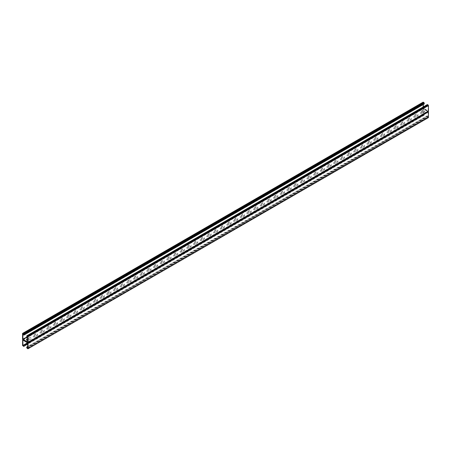 <?xml version="1.0" encoding="UTF-8"?>
<svg xmlns="http://www.w3.org/2000/svg" width="451" height="451" viewBox="0 0 451 451"><rect width="100%" height="100%" fill="white"/><g stroke="black" fill="none" stroke-linecap="round" stroke-linejoin="round"><path stroke-width="0.34" stroke-dasharray="2.25 1.69" d="M416.572 115.772L417.705 115.118A1.229 0.71 0 0 0 417.705 114.114A1.229 0.71 0 0 0 415.969 114.114L413.702 115.732A0.851 0.49 0 0 0 413.702 116.426A0.851 0.49 0 0 0 414.903 116.426L416.572 115.772M423.247 111.921L424.38 111.262A1.229 0.71 0 0 0 424.38 110.264A1.229 0.71 0 0 0 422.643 110.264L420.377 111.882A0.851 0.49 0 0 0 420.377 112.575A0.851 0.49 0 0 0 421.578 112.575L423.247 111.921M409.897 119.628L411.03 118.968A1.229 0.71 0 0 0 411.03 117.97A1.229 0.71 0 0 0 409.294 117.97L407.027 119.588A0.851 0.49 0 0 0 407.027 120.282A0.851 0.49 0 0 0 408.228 120.282L409.897 119.628M403.222 123.478L404.355 122.824A1.229 0.71 0 0 0 404.355 121.821A1.229 0.71 0 0 0 402.625 121.821L400.353 123.439A0.851 0.49 0 0 0 400.353 124.132A0.851 0.49 0 0 0 401.553 124.132L403.222 123.478M396.547 127.329L397.686 126.675A1.229 0.71 0 0 0 397.686 125.677A1.229 0.71 0 0 0 395.95 125.677L393.678 127.295A0.851 0.49 0 0 0 393.678 127.988A0.851 0.49 0 0 0 394.879 127.988L396.547 127.329M389.878 131.185L391.011 130.531A1.229 0.71 0 0 0 391.011 129.527A1.229 0.71 0 0 0 389.275 129.527L387.003 131.145A0.851 0.49 0 0 0 387.003 131.839A0.851 0.49 0 0 0 388.21 131.839L389.878 131.185M383.203 135.035L384.337 134.381A1.229 0.71 0 0 0 384.337 133.383A1.229 0.71 0 0 0 382.6 133.383L380.334 135.001A0.851 0.49 0 0 0 380.334 135.695A0.851 0.49 0 0 0 381.535 135.695L383.203 135.035M376.529 138.891L377.662 138.237A1.229 0.71 0 0 0 377.662 137.234A1.229 0.71 0 0 0 375.925 137.234L373.659 138.852A0.851 0.49 0 0 0 373.659 139.545A0.851 0.49 0 0 0 374.86 139.545L376.529 138.891M369.854 142.741L370.987 142.088A1.229 0.71 0 0 0 370.987 141.084A1.229 0.71 0 0 0 369.256 141.084L366.984 142.708A0.851 0.49 0 0 0 366.984 143.401A0.851 0.49 0 0 0 368.185 143.401L369.854 142.741M363.179 146.598L364.312 145.944A1.229 0.71 0 0 0 364.312 144.94A1.229 0.71 0 0 0 362.581 144.94L360.31 146.558A0.851 0.49 0 0 0 360.31 147.251A0.851 0.49 0 0 0 361.51 147.251L363.179 146.598M356.504 150.448L357.643 149.794A1.229 0.71 0 0 0 357.643 148.791A1.229 0.71 0 0 0 355.907 148.791L353.635 150.409A0.851 0.49 0 0 0 353.635 151.108A0.851 0.49 0 0 0 354.836 151.108L356.504 150.448M349.835 154.304L350.968 153.65A1.229 0.71 0 0 0 350.968 152.647A1.229 0.71 0 0 0 349.232 152.647L346.966 154.265A0.851 0.49 0 0 0 346.966 154.958A0.851 0.49 0 0 0 348.166 154.958L349.835 154.304M343.16 158.154L344.293 157.5A1.229 0.71 0 0 0 344.293 156.497A1.229 0.71 0 0 0 342.557 156.497L340.291 158.115A0.851 0.49 0 0 0 340.291 158.808A0.851 0.49 0 0 0 341.492 158.808L343.16 158.154M336.485 162.01L337.619 161.357A1.229 0.71 0 0 0 337.619 160.353A1.229 0.71 0 0 0 335.882 160.353L333.616 161.971A0.851 0.49 0 0 0 333.616 162.664A0.851 0.49 0 0 0 334.817 162.664L336.485 162.01M329.811 165.861L330.944 165.207A1.229 0.71 0 0 0 330.944 164.203A1.229 0.71 0 0 0 329.213 164.203L326.941 165.821A0.851 0.49 0 0 0 326.941 166.515A0.851 0.49 0 0 0 328.142 166.515L329.811 165.861M323.136 169.717L324.275 169.057A1.229 0.71 0 0 0 324.275 168.06A1.229 0.71 0 0 0 322.538 168.06L320.266 169.677A0.851 0.49 0 0 0 320.266 170.371A0.851 0.49 0 0 0 321.467 170.371L323.136 169.717M316.461 173.567L317.6 172.913A1.229 0.71 0 0 0 317.6 171.91A1.229 0.71 0 0 0 315.863 171.91L313.592 173.528A0.851 0.49 0 0 0 313.592 174.221A0.851 0.49 0 0 0 314.798 174.221L316.461 173.567M309.792 177.423L310.925 176.764A1.229 0.71 0 0 0 310.925 175.766A1.229 0.71 0 0 0 309.189 175.766L306.922 177.384A0.851 0.49 0 0 0 306.922 178.077A0.851 0.49 0 0 0 308.123 178.077L309.792 177.423M303.117 181.274L304.25 180.62A1.229 0.71 0 0 0 304.25 179.616A1.229 0.71 0 0 0 302.514 179.616L300.248 181.234A0.851 0.49 0 0 0 300.248 181.928A0.851 0.49 0 0 0 301.448 181.928L303.117 181.274M296.442 185.13L297.575 184.47A1.229 0.71 0 0 0 297.575 183.472A1.229 0.71 0 0 0 295.839 183.472L293.573 185.09A0.851 0.49 0 0 0 293.573 185.784A0.851 0.49 0 0 0 294.774 185.784L296.442 185.13M289.767 188.98L290.901 188.326A1.229 0.71 0 0 0 290.901 187.323A1.229 0.71 0 0 0 289.17 187.323L286.898 188.941A0.851 0.49 0 0 0 286.898 189.634A0.851 0.49 0 0 0 288.099 189.634L289.767 188.98M283.093 192.836L284.231 192.177A1.229 0.71 0 0 0 284.231 191.179A1.229 0.71 0 0 0 282.495 191.179L280.223 192.797A0.851 0.49 0 0 0 280.223 193.49A0.851 0.49 0 0 0 281.424 193.49L283.093 192.836M276.424 196.687L277.557 196.033A1.229 0.71 0 0 0 277.557 195.029A1.229 0.71 0 0 0 275.82 195.029L273.554 196.647A0.851 0.49 0 0 0 273.554 197.341A0.851 0.49 0 0 0 274.755 197.341L276.424 196.687M269.749 200.537L270.882 199.883A1.229 0.71 0 0 0 270.882 198.885A1.229 0.71 0 0 0 269.146 198.885L266.879 200.503A0.851 0.49 0 0 0 266.879 201.197A0.851 0.49 0 0 0 268.08 201.197L269.749 200.537M263.074 204.393L264.207 203.739A1.229 0.71 0 0 0 264.207 202.736A1.229 0.71 0 0 0 262.471 202.736L260.204 204.354A0.851 0.49 0 0 0 260.204 205.047A0.851 0.49 0 0 0 261.405 205.047L263.074 204.393M256.399 208.244L257.532 207.59A1.229 0.71 0 0 0 257.532 206.592A1.229 0.71 0 0 0 255.802 206.592L253.53 208.21A0.851 0.49 0 0 0 253.53 208.903A0.851 0.49 0 0 0 254.73 208.903L256.399 208.244M249.724 212.1L250.863 211.446A1.229 0.71 0 0 0 250.863 210.442A1.229 0.71 0 0 0 249.127 210.442L246.855 212.06A0.851 0.49 0 0 0 246.855 212.754A0.851 0.49 0 0 0 248.056 212.754L249.724 212.1M243.05 215.95L244.188 215.296A1.229 0.71 0 0 0 244.188 214.293A1.229 0.71 0 0 0 242.452 214.293L240.18 215.916A0.851 0.49 0 0 0 240.18 216.61A0.851 0.49 0 0 0 241.381 216.61L243.05 215.95M236.38 219.806L237.514 219.152A1.229 0.71 0 0 0 237.514 218.149A1.229 0.71 0 0 0 235.777 218.149L233.511 219.767A0.851 0.49 0 0 0 233.511 220.46A0.851 0.49 0 0 0 234.712 220.46L236.38 219.806M229.706 223.657L230.839 223.003A1.229 0.71 0 0 0 230.839 221.999A1.229 0.71 0 0 0 229.102 221.999L226.836 223.617A0.851 0.49 0 0 0 226.836 224.31A0.851 0.49 0 0 0 228.037 224.31L229.706 223.657M223.031 227.513L224.164 226.859A1.229 0.71 0 0 0 224.164 225.855A1.229 0.71 0 0 0 222.428 225.855L220.161 227.473A0.851 0.49 0 0 0 220.161 228.167A0.851 0.49 0 0 0 221.362 228.167L223.031 227.513M216.356 231.363L217.489 230.709A1.229 0.71 0 0 0 217.489 229.706A1.229 0.71 0 0 0 215.758 229.706L213.486 231.324A0.851 0.49 0 0 0 213.486 232.017A0.851 0.49 0 0 0 214.687 232.017L216.356 231.363M209.681 235.219L210.82 234.565A1.229 0.71 0 0 0 210.82 233.562A1.229 0.71 0 0 0 209.084 233.562L206.812 235.18A0.851 0.49 0 0 0 206.812 235.873A0.851 0.49 0 0 0 208.012 235.873L209.681 235.219M203.012 239.069L204.145 238.416A1.229 0.71 0 0 0 204.145 237.412A1.229 0.71 0 0 0 202.409 237.412L200.137 239.03A0.851 0.49 0 0 0 200.137 239.723A0.851 0.49 0 0 0 201.343 239.723L203.012 239.069M196.337 242.926L197.47 242.266A1.229 0.71 0 0 0 197.47 241.268A1.229 0.71 0 0 0 195.734 241.268L193.468 242.886A0.851 0.49 0 0 0 193.468 243.579A0.851 0.49 0 0 0 194.669 243.579L196.337 242.926M189.662 246.776L190.796 246.122A1.229 0.71 0 0 0 190.796 245.118A1.229 0.71 0 0 0 189.059 245.118L186.793 246.736A0.851 0.49 0 0 0 186.793 247.43A0.851 0.49 0 0 0 187.994 247.43L189.662 246.776M182.988 250.632L184.121 249.972A1.229 0.71 0 0 0 184.121 248.975A1.229 0.71 0 0 0 182.39 248.975L180.118 250.593A0.851 0.49 0 0 0 180.118 251.286A0.851 0.49 0 0 0 181.319 251.286L182.988 250.632M176.313 254.482L177.446 253.828A1.229 0.71 0 0 0 177.446 252.825A1.229 0.71 0 0 0 175.715 252.825L173.443 254.443A0.851 0.49 0 0 0 173.443 255.136A0.851 0.49 0 0 0 174.644 255.136L176.313 254.482M169.638 258.338L170.777 257.679A1.229 0.71 0 0 0 170.777 256.681A1.229 0.71 0 0 0 169.04 256.681L166.769 258.299A0.851 0.49 0 0 0 166.769 258.992A0.851 0.49 0 0 0 167.969 258.992L169.638 258.338M162.969 262.189L164.102 261.535A1.229 0.71 0 0 0 164.102 260.531A1.229 0.71 0 0 0 162.366 260.531L160.099 262.149A0.851 0.49 0 0 0 160.099 262.843A0.851 0.49 0 0 0 161.3 262.843L162.969 262.189M156.294 266.045L157.427 265.385A1.229 0.71 0 0 0 157.427 264.387A1.229 0.71 0 0 0 155.691 264.387L153.425 266.005A0.851 0.49 0 0 0 153.425 266.699A0.851 0.49 0 0 0 154.625 266.699L156.294 266.045M149.619 269.895L150.752 269.241A1.229 0.71 0 0 0 150.752 268.238A1.229 0.71 0 0 0 149.016 268.238L146.75 269.856A0.851 0.49 0 0 0 146.75 270.549A0.851 0.49 0 0 0 147.951 270.549L149.619 269.895M142.944 273.746L144.078 273.092A1.229 0.71 0 0 0 144.078 272.094A1.229 0.71 0 0 0 142.347 272.094L140.075 273.712A0.851 0.49 0 0 0 140.075 274.405A0.851 0.49 0 0 0 141.276 274.405L142.944 273.746M136.27 277.602L137.408 276.948A1.229 0.71 0 0 0 137.408 275.944A1.229 0.71 0 0 0 135.672 275.944L133.4 277.562A0.851 0.49 0 0 0 133.4 278.256A0.851 0.49 0 0 0 134.601 278.256L136.27 277.602M129.595 281.452L130.734 280.798A1.229 0.71 0 0 0 130.734 279.795A1.229 0.71 0 0 0 128.997 279.795L126.725 281.418A0.851 0.49 0 0 0 126.725 282.112A0.851 0.49 0 0 0 127.932 282.112L129.595 281.452M122.926 285.308L124.059 284.654A1.229 0.71 0 0 0 124.059 283.651A1.229 0.71 0 0 0 122.322 283.651L120.056 285.269A0.851 0.49 0 0 0 120.056 285.962A0.851 0.49 0 0 0 121.257 285.962L122.926 285.308M116.251 289.159L117.384 288.505A1.229 0.71 0 0 0 117.384 287.501A1.229 0.71 0 0 0 115.648 287.501L113.381 289.125A0.851 0.49 0 0 0 113.381 289.818A0.851 0.49 0 0 0 114.582 289.818L116.251 289.159M109.576 293.015L110.709 292.361A1.229 0.71 0 0 0 110.709 291.357A1.229 0.71 0 0 0 108.973 291.357L106.707 292.975A0.851 0.49 0 0 0 106.707 293.669A0.851 0.49 0 0 0 107.907 293.669L109.576 293.015M102.901 296.865L104.034 296.211A1.229 0.71 0 0 0 104.034 295.208A1.229 0.71 0 0 0 102.304 295.208L100.032 296.826A0.851 0.49 0 0 0 100.032 297.519A0.851 0.49 0 0 0 101.233 297.519L102.901 296.865M96.226 300.721L97.365 300.067A1.229 0.71 0 0 0 97.365 299.064A1.229 0.71 0 0 0 95.629 299.064L93.357 300.682A0.851 0.49 0 0 0 93.357 301.375A0.851 0.49 0 0 0 94.558 301.375L96.226 300.721M89.557 304.572L90.69 303.918A1.229 0.71 0 0 0 90.69 302.914A1.229 0.71 0 0 0 88.954 302.914L86.688 304.532A0.851 0.49 0 0 0 86.688 305.226A0.851 0.49 0 0 0 87.889 305.226L89.557 304.572M82.883 308.428L84.016 307.774A1.229 0.71 0 0 0 84.016 306.77A1.229 0.71 0 0 0 82.279 306.77L80.013 308.388A0.851 0.49 0 0 0 80.013 309.082A0.851 0.49 0 0 0 81.214 309.082L82.883 308.428M76.208 312.278L77.341 311.624A1.229 0.71 0 0 0 77.341 310.621A1.229 0.71 0 0 0 75.605 310.621L73.338 312.239A0.851 0.49 0 0 0 73.338 312.932A0.851 0.49 0 0 0 74.539 312.932L76.208 312.278M69.533 316.134L70.666 315.474A1.229 0.71 0 0 0 70.666 314.477A1.229 0.71 0 0 0 68.935 314.477L66.663 316.095A0.851 0.49 0 0 0 66.663 316.788A0.851 0.49 0 0 0 67.864 316.788L69.533 316.134M62.858 319.985L63.997 319.331A1.229 0.71 0 0 0 63.997 318.327A1.229 0.71 0 0 0 62.261 318.327L59.989 319.945A0.851 0.49 0 0 0 59.989 320.638A0.851 0.49 0 0 0 61.189 320.638L62.858 319.985M56.183 323.841L57.322 323.181A1.229 0.71 0 0 0 57.322 322.183A1.229 0.71 0 0 0 55.586 322.183L53.314 323.801A0.851 0.49 0 0 0 53.314 324.495A0.851 0.49 0 0 0 54.52 324.495L56.183 323.841M49.514 327.691L50.647 327.037A1.229 0.71 0 0 0 50.647 326.034A1.229 0.71 0 0 0 48.911 326.034L46.645 327.651A0.851 0.49 0 0 0 46.645 328.345A0.851 0.49 0 0 0 47.845 328.345L49.514 327.691M42.839 331.547L43.972 330.887A1.229 0.71 0 0 0 43.972 329.89A1.229 0.71 0 0 0 42.236 329.89L39.97 331.508A0.851 0.49 0 0 0 39.97 332.201A0.851 0.49 0 0 0 41.171 332.201L42.839 331.547M36.165 335.397L37.298 334.743A1.229 0.71 0 0 0 37.298 333.74A1.229 0.71 0 0 0 35.561 333.74L33.295 335.358A0.851 0.49 0 0 0 33.295 336.051A0.851 0.49 0 0 0 34.496 336.051L36.165 335.397M27.691 339.969A0.851 0.49 0 0 0 27.821 339.907L30.623 338.594A1.229 0.71 0 0 0 30.623 337.596A1.229 0.71 0 0 0 28.892 337.596L27.691 338.442M416.572 116.606L417.705 115.952A1.229 0.71 0 0 0 417.705 114.949A1.229 0.71 0 0 0 415.969 114.949L413.702 116.567A0.851 0.49 0 0 0 413.702 117.26A0.851 0.49 0 0 0 414.903 117.26L416.572 116.606M423.247 112.75L424.38 112.096A1.229 0.71 0 0 0 424.38 111.093A1.229 0.71 0 0 0 422.643 111.093L420.377 112.711A0.851 0.49 0 0 0 420.377 113.404A0.851 0.49 0 0 0 421.578 113.404L423.247 112.75M409.897 120.456L411.03 119.803A1.229 0.71 0 0 0 411.03 118.799A1.229 0.71 0 0 0 409.294 118.799L407.027 120.417A0.851 0.49 0 0 0 407.027 121.11A0.851 0.49 0 0 0 408.228 121.11L409.897 120.456M403.222 124.313L404.355 123.653A1.229 0.71 0 0 0 404.355 122.655A1.229 0.71 0 0 0 402.625 122.655L400.353 124.273A0.851 0.49 0 0 0 400.353 124.966A0.851 0.49 0 0 0 401.553 124.966L403.222 124.313M396.547 128.163L397.686 127.509A1.229 0.71 0 0 0 397.686 126.505A1.229 0.71 0 0 0 395.95 126.505L393.678 128.123A0.851 0.49 0 0 0 393.678 128.817A0.851 0.49 0 0 0 394.879 128.817L396.547 128.163M389.878 132.019L391.011 131.359A1.229 0.71 0 0 0 391.011 130.362A1.229 0.71 0 0 0 389.275 130.362L387.003 131.98A0.851 0.49 0 0 0 387.003 132.673A0.851 0.49 0 0 0 388.21 132.673L389.878 132.019M383.203 135.869L384.337 135.215A1.229 0.71 0 0 0 384.337 134.212A1.229 0.71 0 0 0 382.6 134.212L380.334 135.83A0.851 0.49 0 0 0 380.334 136.523A0.851 0.49 0 0 0 381.535 136.523L383.203 135.869M376.529 139.725L377.662 139.066A1.229 0.71 0 0 0 377.662 138.068A1.229 0.71 0 0 0 375.925 138.068L373.659 139.686A0.851 0.49 0 0 0 373.659 140.379A0.851 0.49 0 0 0 374.86 140.379L376.529 139.725M369.854 143.576L370.987 142.922A1.229 0.71 0 0 0 370.987 141.918A1.229 0.71 0 0 0 369.256 141.918L366.984 143.536A0.851 0.49 0 0 0 366.984 144.23A0.851 0.49 0 0 0 368.185 144.23L369.854 143.576M363.179 147.426L364.312 146.772A1.229 0.71 0 0 0 364.312 145.774A1.229 0.71 0 0 0 362.581 145.774L360.31 147.392A0.851 0.49 0 0 0 360.31 148.086A0.851 0.49 0 0 0 361.51 148.086L363.179 147.426M356.504 151.282L357.643 150.628A1.229 0.71 0 0 0 357.643 149.625A1.229 0.71 0 0 0 355.907 149.625L353.635 151.243A0.851 0.49 0 0 0 353.635 151.936A0.851 0.49 0 0 0 354.836 151.936L356.504 151.282M349.835 155.133L350.968 154.479A1.229 0.71 0 0 0 350.968 153.481A1.229 0.71 0 0 0 349.232 153.481L346.966 155.099A0.851 0.49 0 0 0 346.966 155.792A0.851 0.49 0 0 0 348.166 155.792L349.835 155.133M343.16 158.989L344.293 158.335A1.229 0.71 0 0 0 344.293 157.331A1.229 0.71 0 0 0 342.557 157.331L340.291 158.949A0.851 0.49 0 0 0 340.291 159.643A0.851 0.49 0 0 0 341.492 159.643L343.16 158.989M336.485 162.839L337.619 162.185A1.229 0.71 0 0 0 337.619 161.182A1.229 0.71 0 0 0 335.882 161.182L333.616 162.805A0.851 0.49 0 0 0 333.616 163.499A0.851 0.49 0 0 0 334.817 163.499L336.485 162.839M329.811 166.695L330.944 166.041A1.229 0.71 0 0 0 330.944 165.038A1.229 0.71 0 0 0 329.213 165.038L326.941 166.656A0.851 0.49 0 0 0 326.941 167.349A0.851 0.49 0 0 0 328.142 167.349L329.811 166.695M323.136 170.546L324.275 169.892A1.229 0.71 0 0 0 324.275 168.888A1.229 0.71 0 0 0 322.538 168.888L320.266 170.506A0.851 0.49 0 0 0 320.266 171.205A0.851 0.49 0 0 0 321.467 171.205L323.136 170.546M316.461 174.402L317.6 173.748A1.229 0.71 0 0 0 317.6 172.744A1.229 0.71 0 0 0 315.863 172.744L313.592 174.362A0.851 0.49 0 0 0 313.592 175.056A0.851 0.49 0 0 0 314.798 175.056L316.461 174.402M309.792 178.252L310.925 177.598A1.229 0.71 0 0 0 310.925 176.595A1.229 0.71 0 0 0 309.189 176.595L306.922 178.213A0.851 0.49 0 0 0 306.922 178.906A0.851 0.49 0 0 0 308.123 178.906L309.792 178.252M303.117 182.108L304.25 181.454A1.229 0.71 0 0 0 304.25 180.451A1.229 0.71 0 0 0 302.514 180.451L300.248 182.069A0.851 0.49 0 0 0 300.248 182.762A0.851 0.49 0 0 0 301.448 182.762L303.117 182.108M296.442 185.959L297.575 185.305A1.229 0.71 0 0 0 297.575 184.301A1.229 0.71 0 0 0 295.839 184.301L293.573 185.919A0.851 0.49 0 0 0 293.573 186.613A0.851 0.49 0 0 0 294.774 186.613L296.442 185.959M289.767 189.815L290.901 189.155A1.229 0.71 0 0 0 290.901 188.157A1.229 0.71 0 0 0 289.17 188.157L286.898 189.775A0.851 0.49 0 0 0 286.898 190.469A0.851 0.49 0 0 0 288.099 190.469L289.767 189.815M283.093 193.665L284.231 193.011A1.229 0.71 0 0 0 284.231 192.008A1.229 0.71 0 0 0 282.495 192.008L280.223 193.626A0.851 0.49 0 0 0 280.223 194.319A0.851 0.49 0 0 0 281.424 194.319L283.093 193.665M276.424 197.521L277.557 196.861A1.229 0.71 0 0 0 277.557 195.864A1.229 0.71 0 0 0 275.82 195.864L273.554 197.482A0.851 0.49 0 0 0 273.554 198.175A0.851 0.49 0 0 0 274.755 198.175L276.424 197.521M269.749 201.371L270.882 200.718A1.229 0.71 0 0 0 270.882 199.714A1.229 0.71 0 0 0 269.146 199.714L266.879 201.332A0.851 0.49 0 0 0 266.879 202.025A0.851 0.49 0 0 0 268.08 202.025L269.749 201.371M263.074 205.228L264.207 204.568A1.229 0.71 0 0 0 264.207 203.57A1.229 0.71 0 0 0 262.471 203.57L260.204 205.188A0.851 0.49 0 0 0 260.204 205.881A0.851 0.49 0 0 0 261.405 205.881L263.074 205.228M256.399 209.078L257.532 208.424A1.229 0.71 0 0 0 257.532 207.421A1.229 0.71 0 0 0 255.802 207.421L253.53 209.038A0.851 0.49 0 0 0 253.53 209.732A0.851 0.49 0 0 0 254.73 209.732L256.399 209.078M249.724 212.934L250.863 212.274A1.229 0.71 0 0 0 250.863 211.277A1.229 0.71 0 0 0 249.127 211.277L246.855 212.895A0.851 0.49 0 0 0 246.855 213.588A0.851 0.49 0 0 0 248.056 213.588L249.724 212.934M243.05 216.784L244.188 216.13A1.229 0.71 0 0 0 244.188 215.127A1.229 0.71 0 0 0 242.452 215.127L240.18 216.745A0.851 0.49 0 0 0 240.18 217.438A0.851 0.49 0 0 0 241.381 217.438L243.05 216.784M236.38 220.635L237.514 219.981A1.229 0.71 0 0 0 237.514 218.983A1.229 0.71 0 0 0 235.777 218.983L233.511 220.601A0.851 0.49 0 0 0 233.511 221.294A0.851 0.49 0 0 0 234.712 221.294L236.38 220.635M229.706 224.491L230.839 223.837A1.229 0.71 0 0 0 230.839 222.833A1.229 0.71 0 0 0 229.102 222.833L226.836 224.451A0.851 0.49 0 0 0 226.836 225.145A0.851 0.49 0 0 0 228.037 225.145L229.706 224.491M223.031 228.341L224.164 227.687A1.229 0.71 0 0 0 224.164 226.69A1.229 0.71 0 0 0 222.428 226.69L220.161 228.307A0.851 0.49 0 0 0 220.161 229.001A0.851 0.49 0 0 0 221.362 229.001L223.031 228.341M216.356 232.197L217.489 231.543A1.229 0.71 0 0 0 217.489 230.54A1.229 0.71 0 0 0 215.758 230.54L213.486 232.158A0.851 0.49 0 0 0 213.486 232.851A0.851 0.49 0 0 0 214.687 232.851L216.356 232.197M209.681 236.048L210.82 235.394A1.229 0.71 0 0 0 210.82 234.39A1.229 0.71 0 0 0 209.084 234.39L206.812 236.014A0.851 0.49 0 0 0 206.812 236.707A0.851 0.49 0 0 0 208.012 236.707L209.681 236.048M203.012 239.904L204.145 239.25A1.229 0.71 0 0 0 204.145 238.246A1.229 0.71 0 0 0 202.409 238.246L200.137 239.864A0.851 0.49 0 0 0 200.137 240.558A0.851 0.49 0 0 0 201.343 240.558L203.012 239.904M196.337 243.754L197.47 243.1A1.229 0.71 0 0 0 197.47 242.097A1.229 0.71 0 0 0 195.734 242.097L193.468 243.715A0.851 0.49 0 0 0 193.468 244.408A0.851 0.49 0 0 0 194.669 244.408L196.337 243.754M189.662 247.61L190.796 246.956A1.229 0.71 0 0 0 190.796 245.953A1.229 0.71 0 0 0 189.059 245.953L186.793 247.571A0.851 0.49 0 0 0 186.793 248.264A0.851 0.49 0 0 0 187.994 248.264L189.662 247.61M182.988 251.461L184.121 250.807A1.229 0.71 0 0 0 184.121 249.803A1.229 0.71 0 0 0 182.39 249.803L180.118 251.421A0.851 0.49 0 0 0 180.118 252.115A0.851 0.49 0 0 0 181.319 252.115L182.988 251.461M176.313 255.317L177.446 254.663A1.229 0.71 0 0 0 177.446 253.659A1.229 0.71 0 0 0 175.715 253.659L173.443 255.277A0.851 0.49 0 0 0 173.443 255.971A0.851 0.49 0 0 0 174.644 255.971L176.313 255.317M169.638 259.167L170.777 258.513A1.229 0.71 0 0 0 170.777 257.51A1.229 0.71 0 0 0 169.04 257.51L166.769 259.128A0.851 0.49 0 0 0 166.769 259.821A0.851 0.49 0 0 0 167.969 259.821L169.638 259.167M162.969 263.023L164.102 262.364A1.229 0.71 0 0 0 164.102 261.366A1.229 0.71 0 0 0 162.366 261.366L160.099 262.984A0.851 0.49 0 0 0 160.099 263.677A0.851 0.49 0 0 0 161.3 263.677L162.969 263.023M156.294 266.874L157.427 266.22A1.229 0.71 0 0 0 157.427 265.216A1.229 0.71 0 0 0 155.691 265.216L153.425 266.834A0.851 0.49 0 0 0 153.425 267.528A0.851 0.49 0 0 0 154.625 267.528L156.294 266.874M149.619 270.73L150.752 270.07A1.229 0.71 0 0 0 150.752 269.072A1.229 0.71 0 0 0 149.016 269.072L146.75 270.69A0.851 0.49 0 0 0 146.75 271.384A0.851 0.49 0 0 0 147.951 271.384L149.619 270.73M142.944 274.58L144.078 273.926A1.229 0.71 0 0 0 144.078 272.923A1.229 0.71 0 0 0 142.347 272.923L140.075 274.541A0.851 0.49 0 0 0 140.075 275.234A0.851 0.49 0 0 0 141.276 275.234L142.944 274.58M136.27 278.436L137.408 277.777A1.229 0.71 0 0 0 137.408 276.779A1.229 0.71 0 0 0 135.672 276.779L133.4 278.397A0.851 0.49 0 0 0 133.4 279.09A0.851 0.49 0 0 0 134.601 279.09L136.27 278.436M129.595 282.287L130.734 281.633A1.229 0.71 0 0 0 130.734 280.629A1.229 0.71 0 0 0 128.997 280.629L126.725 282.247A0.851 0.49 0 0 0 126.725 282.94A0.851 0.49 0 0 0 127.932 282.94L129.595 282.287M122.926 286.137L124.059 285.483A1.229 0.71 0 0 0 124.059 284.485A1.229 0.71 0 0 0 122.322 284.485L120.056 286.103A0.851 0.49 0 0 0 120.056 286.797A0.851 0.49 0 0 0 121.257 286.797L122.926 286.137M116.251 289.993L117.384 289.339A1.229 0.71 0 0 0 117.384 288.336A1.229 0.71 0 0 0 115.648 288.336L113.381 289.954A0.851 0.49 0 0 0 113.381 290.647A0.851 0.49 0 0 0 114.582 290.647L116.251 289.993M109.576 293.843L110.709 293.189A1.229 0.71 0 0 0 110.709 292.192A1.229 0.71 0 0 0 108.973 292.192L106.707 293.81A0.851 0.49 0 0 0 106.707 294.503A0.851 0.49 0 0 0 107.907 294.503L109.576 293.843M102.901 297.699L104.034 297.046A1.229 0.71 0 0 0 104.034 296.042A1.229 0.71 0 0 0 102.304 296.042L100.032 297.66A0.851 0.49 0 0 0 100.032 298.353A0.851 0.49 0 0 0 101.233 298.353L102.901 297.699M96.226 301.55L97.365 300.896A1.229 0.71 0 0 0 97.365 299.892A1.229 0.71 0 0 0 95.629 299.892L93.357 301.516A0.851 0.49 0 0 0 93.357 302.209A0.851 0.49 0 0 0 94.558 302.209L96.226 301.55M89.557 305.406L90.69 304.752A1.229 0.71 0 0 0 90.69 303.748A1.229 0.71 0 0 0 88.954 303.748L86.688 305.366A0.851 0.49 0 0 0 86.688 306.06A0.851 0.49 0 0 0 87.889 306.06L89.557 305.406M82.883 309.256L84.016 308.602A1.229 0.71 0 0 0 84.016 307.599A1.229 0.71 0 0 0 82.279 307.599L80.013 309.217A0.851 0.49 0 0 0 80.013 309.916A0.851 0.49 0 0 0 81.214 309.916L82.883 309.256M76.208 313.112L77.341 312.458A1.229 0.71 0 0 0 77.341 311.455A1.229 0.71 0 0 0 75.605 311.455L73.338 313.073A0.851 0.49 0 0 0 73.338 313.766A0.851 0.49 0 0 0 74.539 313.766L76.208 313.112M69.533 316.963L70.666 316.309A1.229 0.71 0 0 0 70.666 315.305A1.229 0.71 0 0 0 68.935 315.305L66.663 316.923A0.851 0.49 0 0 0 66.663 317.617A0.851 0.49 0 0 0 67.864 317.617L69.533 316.963M62.858 320.819L63.997 320.165A1.229 0.71 0 0 0 63.997 319.161A1.229 0.71 0 0 0 62.261 319.161L59.989 320.779A0.851 0.49 0 0 0 59.989 321.473A0.851 0.49 0 0 0 61.189 321.473L62.858 320.819M56.183 324.669L57.322 324.015A1.229 0.71 0 0 0 57.322 323.012A1.229 0.71 0 0 0 55.586 323.012L53.314 324.63A0.851 0.49 0 0 0 53.314 325.323A0.851 0.49 0 0 0 54.52 325.323L56.183 324.669M49.514 328.525L50.647 327.871A1.229 0.71 0 0 0 50.647 326.868A1.229 0.71 0 0 0 48.911 326.868L46.645 328.486A0.851 0.49 0 0 0 46.645 329.179A0.851 0.49 0 0 0 47.845 329.179L49.514 328.525M42.839 332.376L43.972 331.722A1.229 0.71 0 0 0 43.972 330.718A1.229 0.71 0 0 0 42.236 330.718L39.97 332.336A0.851 0.49 0 0 0 39.97 333.03A0.851 0.49 0 0 0 41.171 333.03L42.839 332.376M36.165 336.232L37.298 335.572A1.229 0.71 0 0 0 37.298 334.574A1.229 0.71 0 0 0 35.561 334.574L33.295 336.192A0.851 0.49 0 0 0 33.295 336.886A0.851 0.49 0 0 0 34.496 336.886L36.165 336.232M29.49 340.082L30.623 339.428A1.229 0.71 0 0 0 30.623 338.425A1.229 0.71 0 0 0 28.892 338.425L26.62 340.043A0.851 0.49 0 0 0 26.62 340.736A0.851 0.49 0 0 0 27.821 340.736L29.49 340.082M423.309 104.514L423.309 102.586L22.883 333.774M423.309 102.586L423.912 102.935L423.912 103.781L23.486 334.963M23.486 334.118L423.912 102.935M27.691 336.7L427.514 105.861L427.514 105.015L27.088 336.198M427.514 105.015L428.117 105.359L428.117 110.912L423.309 108.133L26.953 336.97M27.691 336.547L428.117 105.359M27.691 342.095L428.117 110.912M423.309 108.133L423.309 106.898M428.236 111.386L423.077 108.499L422.976 114.261L424.149 115.208L424.244 114.148L423.912 113.951L423.912 114.802L23.486 345.985M22.55 339.129L422.976 107.941L423.309 108.522L22.883 339.704L423.309 108.522L428.117 111.296L27.691 342.478L428.117 111.296M422.976 107.941L422.976 102.394L22.55 333.577M424.244 103.972L423.912 103.781M427.514 105.861L427.182 104.824L26.756 336.006M427.182 105.669L26.756 336.852M23.486 345.291L423.309 114.453L423.309 108.905L428.117 111.679L27.691 342.867M423.912 114.802L423.309 114.453M27.556 342.788L423.912 113.951M27.691 347.721L427.514 116.882L427.514 116.037L27.691 346.87M428.117 111.679L428.117 117.226L27.691 348.414M428.117 117.226L427.514 116.882M22.883 340.088L423.309 108.905M427.514 116.037L427.182 115.839L427.182 116.691L428.117 117.615L27.691 348.798M424.244 114.148L27.691 343.098M427.182 115.839L27.691 346.486M22.55 345.449L422.976 114.261M423.309 114.842L22.883 346.024M23.486 346.374L423.912 115.185M424.244 114.994L27.691 343.944M427.514 117.266L27.088 348.454M26.756 347.873L427.182 116.691M422.976 108.714L22.55 339.896M424.149 115.208L27.691 344.102M423.077 108.499L22.764 339.614"/><path stroke-width="0.68" d="M27.691 338.442L26.62 339.214A0.851 0.49 0 0 0 26.564 339.868A0.851 0.49 0 0 0 27.691 339.969M23.486 333.734L22.883 333.385L423.309 102.202L423.912 102.546L23.486 333.734L23.818 334.309L424.244 103.127L424.244 103.972L23.818 335.161L23.486 334.118L22.883 333.774L22.883 339.321L27.691 342.095L27.691 336.547L27.088 336.198L27.088 337.049L27.691 336.7M26.953 336.97L22.883 339.321M423.309 106.898L423.309 104.514M428.117 111.296L27.691 342.478L28.024 343.059L428.45 111.871L428.236 111.386M423.309 102.202L422.976 102.394M424.244 103.127L423.912 102.546M427.514 104.626L428.117 104.976L27.691 336.158L27.088 335.815L427.182 104.824M27.691 336.158L28.024 336.739L428.45 105.551L428.117 104.976M428.45 105.551L428.45 111.104M27.691 343.944L23.723 346.396L22.55 345.449L22.646 339.682L27.691 342.478L22.883 339.704L22.55 339.129L22.55 333.577L22.883 333.385M27.088 337.049L26.756 336.852L27.088 335.815M28.024 342.286L28.024 336.739M23.818 335.161L23.818 334.309M27.691 346.87L27.088 347.219L27.088 348.065L27.691 348.414L27.691 342.867L22.883 340.088L22.883 345.641L23.486 345.291M22.883 345.641L23.486 345.985L23.486 345.139L27.556 342.788M27.088 348.065L27.691 347.721M428.117 117.615L428.45 117.423L428.45 111.871M27.691 343.098L23.818 345.331L23.486 345.139M23.818 346.176L23.818 345.331M428.45 117.423L27.923 348.82L26.756 347.873L26.756 347.028L27.088 347.219M28.024 348.606L28.024 343.059M27.691 346.486L26.756 347.028M428.354 111.318L27.923 342.501M427.277 104.604L26.851 335.792M423.077 102.18L22.646 333.362M27.691 344.102L23.723 346.396M428.354 117.638L27.923 348.82"/></g></svg>
